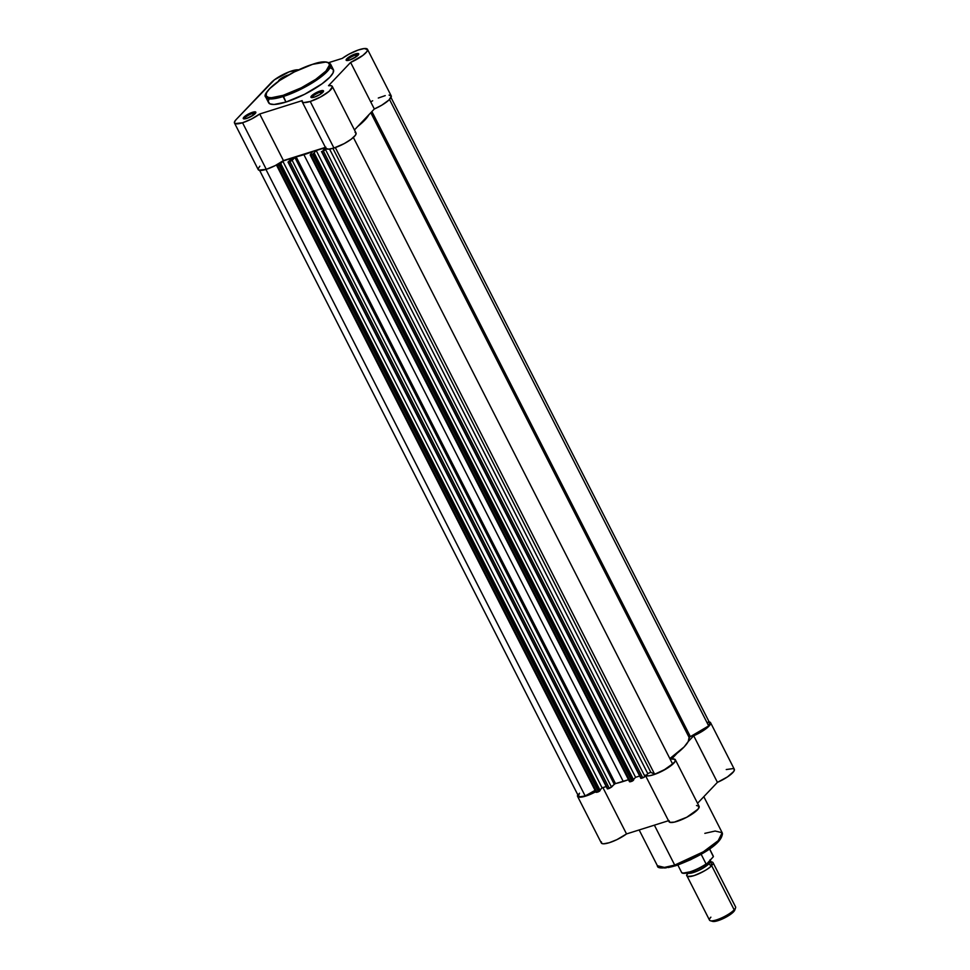 <?xml version="1.0" encoding="UTF-8"?>
<svg xmlns="http://www.w3.org/2000/svg" width="970" height="970" viewBox="0 0 970 970"><rect width="100%" height="100%" fill="white"/><g stroke="black" fill="none" stroke-linecap="round" stroke-linejoin="round"><path stroke-width="1.45" d="M252.491 113.49A6.123 1.491 -27 0 0 246.877 116.242A6.123 1.491 -27 0 0 244.488 118.91A6.123 1.491 153 0 1 246.877 116.242A6.123 1.491 153 0 1 252.491 113.49L253.328 115.127L252.491 113.49A6.123 1.491 153 0 1 255.389 113.357A6.123 1.491 -27 0 0 252.491 113.49L252.467 112.302L252.491 113.49M246.647 118.449A7.032 1.71 153 0 1 243.688 118.849A7.032 1.71 153 0 1 245.325 115.951A7.032 1.71 153 0 1 252.467 112.302L245.495 115.83L243.276 118.546L246.647 118.449L253.619 114.921L255.837 112.205L252.467 112.302A7.032 1.71 153 0 1 255.813 112.665A7.032 1.71 153 0 1 246.647 118.449M320.161 92.198A6.123 1.491 -27 0 0 314.559 94.951A6.123 1.491 -27 0 0 312.158 97.618A6.123 1.491 153 0 1 314.559 94.951A6.123 1.491 153 0 1 320.161 92.198L320.997 93.835L320.161 92.198A6.123 1.491 153 0 1 323.058 92.065A6.123 1.491 -27 0 0 320.161 92.198L320.149 91.01L320.161 92.198M314.316 97.158A7.032 1.71 153 0 1 311.358 97.558A7.032 1.71 153 0 1 312.995 94.66A7.032 1.71 153 0 1 320.149 91.01L314.183 93.847L310.946 97.255L314.316 97.158L320.27 94.32L323.507 90.913L320.149 91.01A7.032 1.71 153 0 1 323.495 91.374A7.032 1.71 153 0 1 314.316 97.158M278.438 81.31A7.032 1.71 153 0 1 287.678 75.223L280.694 78.752L278.475 81.468M355.372 55.12A6.123 1.491 -27 0 0 349.758 57.873A6.123 1.491 -27 0 0 347.357 60.54A6.123 1.491 153 0 1 349.758 57.873A6.123 1.491 153 0 1 355.372 55.12L356.196 56.757L355.372 55.12A6.123 1.491 153 0 1 358.269 54.987A6.123 1.491 -27 0 0 355.372 55.12L355.347 53.932L355.372 55.12M349.515 60.079A7.032 1.71 153 0 1 346.557 60.48A7.032 1.71 153 0 1 348.194 57.582A7.032 1.71 153 0 1 355.347 53.932L348.363 57.46L346.157 60.176L349.515 60.079L356.487 56.551L358.706 53.835L355.347 53.932A7.032 1.71 153 0 1 358.694 54.296A7.032 1.71 153 0 1 349.515 60.079M268.35 101.704L269.866 103.851L274.061 104.481L285.932 102.056L283.094 95.351C274.243 98.564 259.063 100.092 269.539 88.755C280.803 77.188 304.798 66.384 312.461 64.408C321.312 61.183 336.493 59.667 326.005 70.992C314.753 82.559 290.757 93.375 283.094 95.351L283.119 96.539L311.722 83.262L326.623 72.083L330.576 64.153A36.363 8.863 153 0 1 316.814 79.976A36.363 8.863 153 0 1 283.119 96.539L285.932 102.056A36.363 8.863 -27 0 0 319.627 85.505A36.363 8.863 -27 0 0 333.389 69.682L330.576 64.153C327.605 61.061 321.616 61.11 312.595 64.323L325.678 62.08L328.127 62.65L329.594 64.747L326.005 70.992L315.747 79.334L301.246 87.809L283.094 95.351L271.515 97.703L268.508 97.473L266.144 95.86L266.495 92.865L269.539 88.755L279.796 80.413L294.298 71.95L312.595 64.323C299.584 68.652 287.532 74.799 276.414 82.777C266.932 90.562 263.391 95.363 265.78 97.17L272.812 98.855L283.119 96.539A36.363 8.863 153 0 1 265.78 97.17L268.593 102.699A36.363 8.863 -27 0 0 285.932 102.056L304.556 94.32L321.979 83.844L329.958 77.079L333.086 72.859L333.438 69.804L331.012 68.142M234.498 123.044L258.226 169.629A16.902 4.122 -27 0 0 266.289 169.326L242.548 122.753A16.902 4.122 153 0 1 234.498 123.044A16.902 4.122 153 0 1 236.098 119.613L274.486 79.758L289.242 71.792L298.724 69.913M302.167 101.753L325.896 148.337A16.902 4.122 -27 0 0 333.959 148.034L310.23 101.462A16.902 4.122 153 0 1 302.167 101.753A16.902 4.122 153 0 1 302.167 100.637L259.705 113.999L251.472 119.031L242.548 122.753L235.092 123.59L234.437 122.111L236.098 119.613L271.297 82.535A16.902 4.122 153 0 1 285.107 73.55A16.902 4.122 153 0 1 298.53 69.864M259.827 166.185L258.165 168.683L258.82 170.162L266.289 169.326L275.201 165.603L283.434 160.583L325.411 147.367L283.434 160.583L259.705 113.999A16.902 4.122 153 0 1 242.548 122.753L266.289 169.326A16.902 4.122 -27 0 0 283.434 160.583L259.705 113.999L302.167 100.637L302.3 101.959L303.804 102.565L310.23 101.462L333.959 148.034L344.217 143.608L351.164 139.243L355.408 135.254L356.123 133.339L355.032 132.296M325.896 147.222L325.787 147.961M326.041 148.531L328.757 149.15L333.959 148.034A16.902 4.122 -27 0 0 349.624 140.347A16.902 4.122 -27 0 0 356.014 132.987L332.286 86.415A16.902 4.122 153 0 1 325.884 93.763A16.902 4.122 153 0 1 310.23 101.462L320.476 97.036L329.218 91.241L332.395 86.766L331.291 85.724L328.515 85.687A16.902 4.122 153 0 1 332.286 86.415M367.484 49.337A16.902 4.122 153 0 1 350.606 62.419L374.335 108.992A16.902 4.122 -27 0 0 391.225 95.909L367.484 49.337A16.902 4.122 153 0 0 357.736 50.197A16.902 4.122 153 0 0 342.289 58.382L328.878 62.601L342.289 58.382L348.933 54.187L358.221 50.028L364.223 48.548L367.582 49.603L366.842 51.64L362.804 55.46L350.606 62.419L374.335 108.992L354.462 129.931L374.335 108.992L381.768 105.197L388.958 100.007L391.31 96.175L389.055 95.072M385.236 95.618L378.3 98.031M372.662 100.771L370.843 101.789M350.606 62.419L328.515 85.687L350.606 62.419M288.708 74.945L287.678 75.223A7.032 1.71 153 0 1 288.575 74.969M268.908 99.522L268.472 100.686M628.487 779.71L615.162 783.699L609.305 788.38L611.524 787.131L292.164 160.353L289.945 161.602L609.305 788.38L607.378 788.865L288.017 162.087L292.346 158.049L282.755 161.069L602.103 787.846L282.743 161.081L279.978 163.978L280.815 163.724L600.175 790.501L599.533 791.18L280.172 164.403L282.731 161.081L292.346 158.049L288.054 162.111L289.945 161.602L288.454 162.075L607.814 788.852L609.305 788.38L289.945 161.602L295.45 157.079L303.901 154.691A50.246 12.246 153 0 1 296.129 156.813L615.489 783.59L614.24 784.257L294.88 157.479L614.24 784.257L611.524 787.131L292.164 160.353L294.88 157.479L296.129 156.813L615.489 783.59A50.246 12.246 -27 0 0 623.261 781.468L303.901 154.691L312.57 151.647A50.246 12.246 153 0 1 303.901 154.691L623.261 781.468A50.246 12.246 -27 0 0 628.79 779.601M368.855 114.775A50.246 12.246 153 0 1 357.724 126.488M689.1 737.394L370.807 112.714L689.1 737.394L708.682 725.887L389.503 99.474L708.682 725.887A15.981 3.892 -27 0 0 709.761 723.099L708.682 725.887L689.1 737.394A50.246 12.246 -27 0 1 669.846 758.576L684.105 746.948L688.239 741.504L689.1 737.394M371.898 111.562L690.24 736.351L371.898 111.562M585.165 795.97L265.938 169.435L585.165 795.97L595.071 790.344L585.165 795.97A15.981 3.892 -27 0 1 578.399 795.982L579.951 796.746L585.165 795.97M276.874 165.155L277.76 164.221L276.705 165.518L277.578 165.494L596.938 792.272L598.429 791.799L279.069 165.021L277.578 165.494L280.815 163.724L600.175 790.501L599.533 791.18L280.172 164.403L279.069 165.021L598.732 791.69L596.938 792.272L276.874 165.155M602.103 787.846L599.969 790.101L602.103 787.846L606.201 786.561L602.091 787.858A16.902 4.122 153 0 0 602.115 787.846M312.57 151.647L310.351 154.63L312.57 151.647M630.415 781.747L631.906 781.274L312.546 154.497L311.055 154.97L630.415 781.747L632.525 780.995L313.649 153.866L314.292 153.187L633.653 779.965L633.01 780.644L633.653 779.965L314.292 153.187L313.455 153.454L312.546 154.497L313.649 153.866L633.01 780.644L631.906 781.274L312.546 154.497L310.182 154.994L311.055 154.97L630.415 781.747L629.542 781.771L630.415 781.747M313.455 153.454L316.22 150.544L635.58 777.322L633.446 779.565L635.58 777.322L639.679 776.024L635.58 777.322L316.22 150.544L325.532 147.61L316.22 150.544L313.455 153.454M323.058 150.435L325.605 147.755L323.058 150.435M323.422 151.077L321.931 151.538L641.291 778.316L642.783 777.855L323.422 151.077L326.514 148.883L323.422 151.077L642.783 777.855L643.716 777.467L644.989 776.594L325.629 149.816L644.989 776.594L647.79 773.636L644.989 776.594L641.291 778.316L321.931 151.538L323.422 151.077M329.558 149.065L647.79 773.636L329.558 149.065M650.821 772.29L647.79 773.636L650.603 772.265L654.58 774.121L335.341 147.573L654.58 774.121A15.981 3.892 -27 0 0 672.574 763.923L353.371 137.449L672.574 763.923L664.644 769.537L657.017 773.223L654.58 774.121L650.821 772.29L332.904 148.349L650.821 772.29M357.651 126.561L364.744 120.171L368.879 114.727M709.203 722.589L708.221 722.335M579.49 793.205L578.411 795.994L259.645 170.405M596.065 792.296L596.938 792.272L596.065 792.308L276.705 165.53M629.542 781.771L310.182 154.994M640.855 778.34L321.494 151.562M704.838 833.351L715.145 831.035L722.165 832.709L718.224 840.638L703.311 851.818L674.708 865.082A1.273 0.703 72.5 0 0 675.799 865.64L700.873 854.327L715.217 844.433L721.777 836.067M674.708 865.082A36.363 8.863 -27 0 0 708.403 848.532A36.363 8.863 -27 0 0 722.165 832.709C724.081 843.754 695.575 858.644 675.629 865.749A1.273 0.703 -107.5 0 1 674.708 865.082L654.374 825.167L674.708 865.082L664.414 867.41L657.381 865.725A36.363 8.863 -27 0 0 674.708 865.082M708.306 721.85L710.683 722.989L709.021 726.081L701.443 731.792L693.695 735.781L688.215 741.553L693.695 735.781L717.424 782.353L727.5 776.885L733.744 771.453L734.411 769.562L733.259 768.555L726.251 769.549M645.874 775.66A16.902 4.122 153 0 0 663.601 770.374A16.902 4.122 153 0 0 675.375 759.765A16.902 4.122 153 0 0 671.604 759.049L677.084 753.266L671.604 759.049L675.084 759.413L674.962 761.741L666.657 768.616L653.816 774.654L649.245 775.806L645.632 775.527M595.81 791.726L581.418 797.122L577.829 796.709L578.181 794.175M596.065 791.593A16.902 4.122 153 0 1 577.587 796.406L601.315 842.978A16.902 4.122 -27 0 0 611.064 842.105A16.902 4.122 -27 0 0 626.523 833.933L668.5 820.717L626.523 833.933L602.916 787.591L626.523 833.933L616.932 839.632L609.305 842.7L603.546 843.815L601.558 843.282L601.339 841.802M668.985 820.571L669.955 822.366L674.356 822.123L686.784 817.237L698.073 809.138L699.14 806.397L696.509 805.512M697.551 803.281L717.424 782.353A16.902 4.122 -27 0 0 734.314 769.259L710.573 722.686A16.902 4.122 153 0 1 693.695 735.781L717.424 782.353L697.551 803.281M678.612 864.694L690.688 859.687L705.493 851.527L716.721 843.076L721.716 836.346M661.382 867.738L662.728 867.944M664.353 867.968L666.22 867.835M668.318 867.532L673.131 866.428M645.256 775.115L668.997 821.687A16.902 4.122 -27 0 0 685.923 817.686A16.902 4.122 -27 0 0 699.103 806.337L675.375 759.765M577.587 796.406A16.902 4.122 153 0 1 577.793 794.794M709.155 721.91A16.902 4.122 153 0 1 710.573 722.686M675.799 865.64A1.273 0.703 -107.5 0 1 675.617 865.749C663.25 868.671 657.175 868.671 657.381 865.725L639.157 829.956M713.011 862.633A14.611 3.565 153 0 1 711.628 865.604L734.181 909.848A14.611 3.565 -27 0 0 735.563 906.877L713.011 862.633A14.611 3.565 153 0 0 710.974 861.918L711.628 865.604A2.971 2.376 43.5 0 1 708.973 863.7A12.792 3.116 -27 0 0 709.87 860.754A12.792 3.116 153 0 1 708.973 863.7A2.971 2.376 -136.5 0 0 711.628 865.604C709.434 868.417 703.529 871.763 693.938 875.643C686.687 877.062 684.82 876.152 688.348 872.927M687.706 873.048A12.792 3.116 -27 0 0 697.563 870.939A12.792 3.116 -27 0 0 708.973 863.7A12.792 3.116 153 0 1 697.563 870.939A12.792 3.116 153 0 1 687.706 873.048M712.332 921.294L716.115 921.173L722.323 919.002L730.737 914.225L733.55 911.836L734.181 909.848L733.55 911.836A12.84 3.128 -27 0 0 734.751 910.115L735.551 907.896A14.611 3.565 153 0 1 734.181 909.848A14.611 3.565 153 0 1 721.874 917.802A14.611 3.565 153 0 1 710.343 920.736A14.611 3.565 153 0 1 710.889 917.183M708.658 861.99A2.971 2.376 -136.5 0 0 708.973 863.7A2.971 2.376 43.5 0 1 708.658 861.99M683.256 873.085L692.41 871.387L704.996 865.143M706.512 864.149L713.374 856.692L709.519 848.895L713.326 856.364A17.812 4.341 -27 0 0 713.205 855.976L713.374 856.558M706.742 864.003L713.374 856.692M677.836 865.022L681.461 872.151A17.812 4.341 -27 0 0 706.087 863.979L701.128 854.23L706.136 864.052M710.343 920.736L712.611 921.391A12.84 3.128 -27 0 0 722.735 918.808A12.84 3.128 -27 0 0 733.55 911.836L734.775 909.266M686.966 875.91L709.519 920.154A14.611 3.565 -27 0 0 720.213 918.517A14.611 3.565 -27 0 0 734.181 909.848L711.628 865.604A14.611 3.565 153 0 1 697.672 874.273A14.611 3.565 153 0 1 686.966 875.91A14.611 3.565 153 0 1 687.585 873.837M681.461 872.151C682.104 875.728 697.078 870.781 706.669 864.064L706.087 863.979A17.812 4.341 153 0 1 681.498 872.212M682.844 872.952A17.266 4.207 -27 0 0 703.965 865.798M391.007 97.509L709.761 723.099M607.378 788.865L288.017 162.087M722.165 832.709L703.82 796.685M709.397 862.063L711.119 861.966L710.028 859.82M688.385 872.891L687.548 873.982L687.39 872.709M709.579 848.847L713.205 855.976"/></g></svg>
